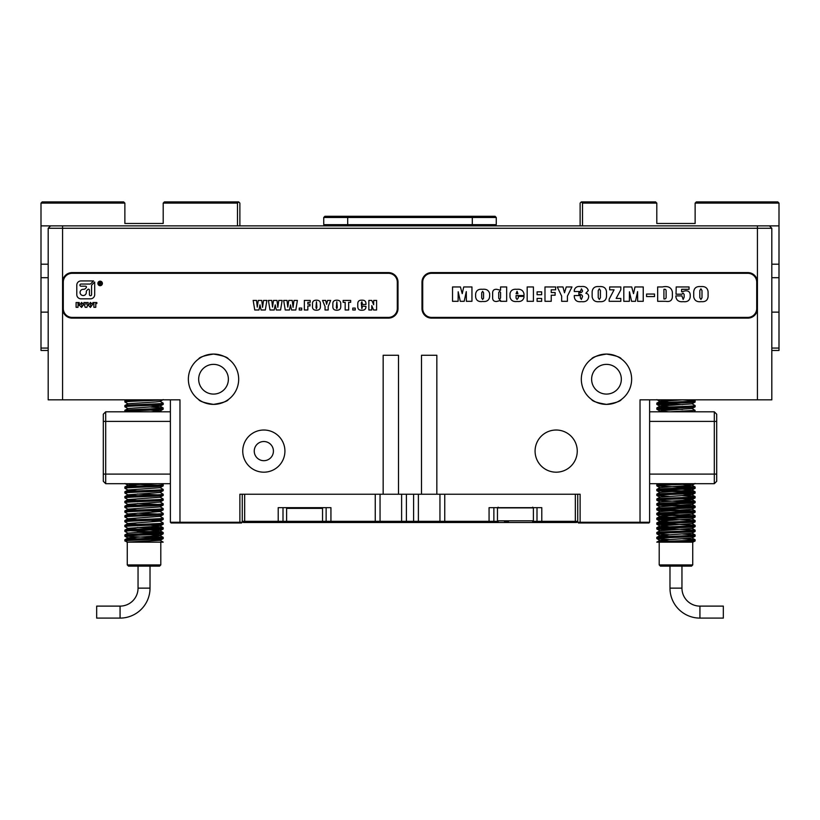 <?xml version="1.0" encoding="UTF-8"?>
<svg xmlns="http://www.w3.org/2000/svg" width="820" height="820" viewBox="0 0 820 820"><rect width="100%" height="100%" fill="white"/><g stroke="black" fill="none" stroke-linecap="round" stroke-linejoin="round"><path stroke-width="1.23" d="M263.835 460.686A9.584 9.584 0 0 1 254.251 451.102A9.584 9.584 0 0 1 263.835 441.519A9.584 9.584 0 0 1 273.419 451.102A9.584 9.584 0 0 1 263.835 460.686M263.835 430.018A21.084 21.084 0 0 0 242.751 451.102A21.084 21.084 0 0 0 263.835 472.187A21.084 21.084 0 0 0 284.919 451.102A21.084 21.084 0 0 0 263.835 430.018M556.165 430.018A21.084 21.084 0 0 0 535.081 451.102A21.084 21.084 0 0 0 556.165 472.187A21.084 21.084 0 0 0 577.249 451.102A21.084 21.084 0 0 0 556.165 430.018M606.482 404.383C597.411 402.897 592.46 401.277 591.62 399.524C592.481 401.287 597.431 402.907 606.482 404.383C615.553 402.897 620.504 401.277 621.334 399.524C620.484 401.287 615.533 402.897 606.482 404.383A25.164 25.164 0 0 0 631.636 379.219A25.164 25.164 0 0 0 606.482 354.066A25.164 25.164 0 0 0 581.318 379.219A25.164 25.164 0 0 0 606.482 404.383M606.482 354.066C597.411 355.552 592.46 357.161 591.62 358.914C592.481 357.161 597.431 355.542 606.482 354.066C615.553 355.552 620.504 357.171 621.334 358.914C620.484 357.161 615.533 355.542 606.482 354.066M213.518 404.383C204.446 402.897 199.496 401.277 198.665 399.524C199.516 401.287 204.467 402.907 213.518 404.383C222.589 402.897 227.54 401.277 228.38 399.524C227.519 401.287 222.568 402.897 213.518 404.383A25.164 25.164 0 0 0 238.681 379.219A25.164 25.164 0 0 0 213.518 354.066A25.164 25.164 0 0 0 188.364 379.219A25.164 25.164 0 0 0 213.518 404.383M213.518 354.066C204.446 355.552 199.496 357.161 198.665 358.914C199.516 357.161 204.467 355.542 213.518 354.066C222.589 355.552 227.54 357.171 228.38 358.914C227.519 357.161 222.568 355.542 213.518 354.066M213.518 394.082A14.852 14.852 0 0 1 198.665 379.219A14.852 14.852 0 0 1 213.518 364.367A14.852 14.852 0 0 1 228.38 379.219A14.852 14.852 0 0 1 213.518 394.082M606.482 394.082A14.852 14.852 0 0 1 591.62 379.219A14.852 14.852 0 0 1 606.482 364.367A14.852 14.852 0 0 1 621.334 379.219A14.852 14.852 0 0 1 606.482 394.082M421.5 494.234L436.834 494.234L436.834 355.265L421.5 355.265L421.5 494.234L239.881 494.234L239.881 522.268L242.269 522.268L241.551 522.986L171.113 522.986L170.386 522.268L170.386 399.832M383.165 355.265L398.499 355.265L383.165 355.265L383.165 494.234M171.113 522.986L170.386 522.268L239.881 522.268L239.881 522.986M398.499 355.265L398.499 494.234M421.5 355.265L436.834 355.265M649.614 399.832L649.614 522.268L648.886 522.986L578.448 522.986L577.731 522.268L580.119 522.268L580.119 494.234L436.834 494.234M580.119 522.986L580.119 522.268L649.614 522.268L648.886 522.986M640.03 522.986L640.03 399.832L757.434 399.832L757.434 282.183A9.584 9.584 0 0 0 747.85 272.599L431.566 272.599A9.584 9.584 0 0 0 421.982 282.183L421.982 308.535A9.584 9.584 0 0 0 431.566 318.119L747.85 318.119A9.584 9.584 0 0 0 757.434 308.535A9.584 9.584 0 0 1 747.85 318.119L747.85 317.401A8.866 8.866 0 0 0 756.716 308.535L756.716 282.183A8.866 8.866 0 0 0 747.85 273.316L431.566 273.316A8.866 8.866 0 0 0 422.7 282.183L422.7 308.535A8.866 8.866 0 0 0 431.566 317.401L747.85 317.401M757.434 399.832L771.815 399.832L771.815 228.267L48.185 228.267L48.185 399.832L179.97 399.832L179.97 522.986M48.185 228.267L50.584 225.869L62.566 225.869L62.566 282.183A9.584 9.584 0 0 1 72.15 272.599L388.434 272.599A9.584 9.584 0 0 1 398.018 282.183L398.018 308.535A9.584 9.584 0 0 1 388.434 318.119L72.15 318.119A9.584 9.584 0 0 1 62.566 308.535L62.566 282.183A9.584 9.584 0 0 1 72.15 272.599L72.15 273.316A8.866 8.866 0 0 0 63.283 282.183L63.283 308.535A8.866 8.866 0 0 0 72.15 317.401L388.434 317.401A8.866 8.866 0 0 0 397.3 308.535L397.3 282.183A8.866 8.866 0 0 0 388.434 273.316L72.15 273.316M62.566 225.869L779 225.869L779 203.104L695.134 203.104L695.134 223.47L656.799 223.47L656.799 203.104L582.518 203.104L582.518 225.869M771.815 399.832L771.815 350.468L779 350.468L779 225.869M771.815 228.267L769.416 225.869M283.002 507.652L283.002 521.315L375.252 521.315L375.252 494.234L244.667 494.234L244.667 521.315L242.269 521.315L242.269 494.234L242.269 522.268L241.551 522.986M578.448 522.986L577.731 522.268L577.731 494.234L577.731 521.315L536.997 521.315L536.997 507.652M779 312.133L771.815 312.133L771.815 348.069L779 348.069M771.815 277.693L779 277.693M771.815 264.204L779 264.204M48.185 264.204L41 264.204L41 348.069L48.185 348.069M50.584 225.869L41 225.869L41 264.204M48.185 277.693L41 277.693M48.185 312.133L41 312.133M48.185 350.468L41 350.468L41 348.069M576.532 522.504L577.731 521.315L576.532 522.504L243.468 522.504L242.269 521.315L243.468 522.504M244.667 522.504L244.667 521.315L283.002 521.315L281.813 522.504M330.931 522.504L330.931 507.652L278.216 507.652L278.216 522.504M380.049 494.234L380.049 521.315L401.615 521.315L401.615 494.234M402.815 522.504L401.615 521.315L439.95 521.315L439.95 494.234M406.402 522.504L406.402 494.234L413.598 494.234L413.598 522.504M418.384 494.234L418.384 521.315L417.185 522.504M441.15 522.504L439.95 521.315L497.637 521.315M541.784 522.504L541.784 507.652L489.068 507.652L489.068 522.504M444.747 522.504L444.747 494.234L575.332 494.234L575.332 522.504M327.334 522.504L326.135 521.315L326.135 507.652M533.215 521.315L536.997 521.315L538.186 522.504M493.865 507.652L493.865 521.315L492.666 522.504M375.252 522.504L375.252 521.315L380.049 521.315L378.85 522.504M695.38 411.804L694.765 411.804L695.093 410.318L691.967 408.514L664.61 410.369L659.967 410.912L658.409 411.804M669.284 410.102L656.841 409.221L659.967 411.025L668.71 411.804L656.564 411.804M689.518 487.644L656.841 485.901L656.799 484.651L658.409 483.687L656.564 483.687L694.191 483.687M653.12 483.687L656.564 483.687M649.614 474.103L714.302 474.103L714.302 483.687L649.614 483.687M649.614 411.804L714.302 411.804L716.7 414.202L716.7 481.299L714.302 483.687M716.7 474.103L714.302 474.103L714.302 411.804L716.7 414.202M170.386 474.103L170.386 483.687L105.698 483.687L103.299 481.299L103.299 421.388L105.698 421.388L105.698 474.103L170.386 474.103L170.386 421.388L105.698 421.388L105.698 411.804L170.386 411.804M103.299 421.388L103.299 414.202L105.698 411.804M103.299 474.103L105.698 474.103L105.698 483.687L103.299 481.299M102.028 283.433A1.896 1.896 0 0 0 100.132 281.547A1.896 1.896 0 0 0 98.236 283.433A1.896 1.896 0 0 0 100.132 285.329A1.896 1.896 0 0 0 102.028 283.433M97.877 283.433A2.255 2.255 0 0 0 100.132 285.688A2.255 2.255 0 0 0 102.387 283.433A2.255 2.255 0 0 0 100.132 281.178A2.255 2.255 0 0 0 97.877 283.433M86.448 287.103A0.912 0.912 0 0 0 85.536 286.19L80.985 286.19A1.076 1.076 0 0 1 79.909 285.114A1.076 1.076 0 0 1 80.985 284.048L89.964 284.048A1.199 1.199 0 0 0 90.805 283.689L93.572 280.932L80.985 280.932A4.192 4.192 0 0 0 76.793 285.124L76.793 294.636A4.192 4.192 0 0 0 80.985 298.829L90.497 298.829A4.192 4.192 0 0 0 94.689 294.636L94.689 282.049L91.922 284.806A1.199 1.199 0 0 0 91.573 285.657L91.573 294.636A1.076 1.076 0 0 1 90.497 295.712A1.076 1.076 0 0 1 89.421 294.636L89.421 290.095A0.912 0.912 0 0 0 87.863 289.45L86.858 290.454A1.865 1.865 0 0 0 86.315 291.776L86.315 292.422A3.116 3.116 0 0 1 83.199 295.538A3.116 3.116 0 0 1 80.083 292.422A3.116 3.116 0 0 1 83.199 289.306L83.845 289.306A1.865 1.865 0 0 0 85.167 288.763L86.182 287.748A0.912 0.912 0 0 0 86.448 287.103M92.547 304.517L90.425 307.418L88.365 305.317L90.425 302.406L92.547 304.517M83.691 304.517L81.569 307.418L79.509 305.317L81.569 302.406L83.691 304.517M373.684 300.428L376.606 300.428L376.606 309.991L373.571 309.991L371.767 305.645L371.767 309.991L368.836 309.991L368.836 300.428L371.767 300.428L373.684 304.732L373.684 300.428M352.764 308.084L355.234 308.084L355.234 309.991L352.764 309.991L352.764 308.084M340.741 304.384L340.741 306.034C340.966 308.843 339.654 310.247 336.794 310.216C333.935 310.237 332.623 308.843 332.858 306.034L332.858 304.384C332.623 301.575 333.945 300.181 336.794 300.202C339.654 300.181 340.966 301.575 340.741 304.384M320.384 304.384L320.384 306.034C320.61 308.843 319.298 310.247 316.438 310.216C313.588 310.237 312.266 308.843 312.502 306.034L312.502 304.384C312.266 301.575 313.588 300.181 316.438 300.202C319.298 300.181 320.61 301.575 320.384 304.384M299.238 308.084L301.719 308.084L301.719 309.991L299.238 309.991L299.238 308.084M278.769 300.428L282.141 300.428L280.573 309.991L276.309 309.991L275.223 304.866L274.228 309.991L269.995 309.991L268.406 300.428L271.789 300.428L272.517 307.1L273.511 300.428L276.996 300.428L277.816 307.326L278.769 300.428M263.527 300.428L266.9 300.428L265.321 309.991L261.067 309.991L259.981 304.866L258.987 309.991L254.753 309.991L253.165 300.428L256.547 300.428L257.275 307.1L258.269 300.428L261.754 300.428L262.564 307.326L263.527 300.428M294.011 300.428L297.393 300.428L295.815 309.991L291.561 309.991L290.464 304.866L289.47 309.991L285.237 309.991L283.659 300.428L287.031 300.428L287.769 307.1L288.753 300.428L292.238 300.428L293.058 307.326L294.011 300.428M304.353 309.991L304.353 300.428L310.206 300.428L310.206 302.334L307.838 302.334L307.838 304.138L309.981 304.138L309.981 305.942L307.838 305.942L307.838 309.991L304.353 309.991M327.549 300.428L330.675 300.428L328.195 306.526L328.195 309.991L325.048 309.991L325.048 306.526L322.567 300.428L325.694 300.428L326.606 304.302L327.549 300.428M343.149 300.428L350.693 300.428L350.693 302.334L348.664 302.334L348.664 309.991L345.169 309.991L345.169 302.334L343.149 302.334L343.149 300.428M365.976 303.584L365.976 304.476L362.491 304.476L361.897 301.781L361.251 302.959L361.876 308.648L362.491 306.055L365.976 306.444C365.986 309.037 364.633 310.298 361.917 310.216C359.191 310.401 357.807 309.191 357.766 306.608L357.766 303.789C357.797 301.278 359.15 300.079 361.815 300.202C364.449 300.007 365.843 301.135 365.976 303.584M76.106 307.315L76.106 302.518L79.232 302.518L79.232 303.574L78.002 303.574L78.002 304.353L79.12 304.353L79.12 305.358L78.002 305.358L78.002 307.315L76.106 307.315M86.5 302.518L88.201 302.518L86.92 307.315L85.136 307.315L83.906 302.518L85.608 302.518L86.038 304.415L86.5 302.518M92.885 302.518L96.842 302.518L96.842 303.574L95.776 303.574L95.776 307.315L93.88 307.315L93.88 303.574L92.885 303.574L92.885 302.518M100.501 283.423L101.034 284.499L100.194 283.464L99.507 284.499L99.507 282.111L100.962 282.797L100.501 283.423M388.434 273.316L388.434 272.599A9.584 9.584 0 0 1 398.018 282.183L397.3 282.183M397.3 308.535L398.018 308.535A9.584 9.584 0 0 1 388.434 318.119L388.434 317.401M316.889 307.326L316.458 301.781L315.987 307.397L316.438 308.648L316.889 307.326M337.245 307.326L336.815 301.781L336.343 307.397L336.794 308.648L337.245 307.326M100.224 283.197L100.645 282.797L99.825 282.377L100.224 283.197M81.795 305.942L81.58 303.297L81.795 305.942M90.651 305.942L90.436 303.297L90.651 305.942M676.028 294.206L676.203 286.949L689.046 286.949L689.046 289.306L681.604 289.306L681.604 291.817L685.202 290.833C688.318 290.577 689.989 291.91 690.225 294.821L690.225 296.861C689.722 300.561 687.385 302.149 683.203 301.647C678.919 302.129 676.479 300.479 675.864 296.696L675.864 295.897L681.943 295.897L683.152 299.443L684.146 297.24L684.146 294.411L683.009 293.027L681.943 294.206L676.028 294.206M665.676 301.309L657.671 301.309L657.671 286.949L662.416 286.949C668.085 285.749 671.406 287.441 672.369 292.012L672.369 297.045C672.01 300.622 669.776 302.037 665.676 301.309M580.909 286.611C584.732 286.016 587.192 287.318 588.309 290.495L585.839 293.283C587.93 293.652 588.862 294.923 588.647 297.086C587.94 300.643 585.562 302.16 581.513 301.647C577.178 302.19 574.758 300.55 574.277 296.717L574.277 295.559L580.365 295.559L580.365 297.967L581.39 299.443L582.559 296.42C582.108 294.769 580.867 294.144 578.848 294.544L578.848 292.525C580.826 292.976 582.067 292.443 582.559 290.905L581.472 288.804L580.365 291.51L574.277 291.51L574.277 290.239C575.138 287.256 577.352 286.047 580.909 286.611M564.498 292.76L566.261 286.949L571.97 286.949L567.409 296.112L567.409 301.309L561.659 301.309L561.659 296.112L557.262 286.949L562.971 286.949L564.498 292.76M551.235 301.309L544.982 301.309L544.982 286.949L555.632 286.949L555.632 289.819L551.235 289.819L551.235 292.525L555.12 292.525L555.12 295.22L551.235 295.22L551.235 301.309M537.09 301.309L537.09 298.439L541.651 298.439L541.651 301.309L537.09 301.309M537.09 294.718L537.09 291.848L541.651 291.848L541.651 294.718L537.09 294.718M527.178 301.309L527.178 286.949L533.42 286.949L533.42 301.309L527.178 301.309M516.754 289.306C520.843 288.855 523.273 290.423 524.011 294.011L524.011 295.559L516.067 295.559L516.067 298.162L517.061 299.443L518.271 297.957L518.271 296.409L524.011 296.409L524.011 297.27C523.201 300.489 520.915 301.893 517.174 301.473C513.156 301.955 510.757 300.458 509.989 296.994L509.989 293.57C510.757 290.331 513.012 288.906 516.754 289.306M475.62 293.898C476.246 290.423 478.521 288.896 482.437 289.306C486.383 288.845 488.781 290.29 489.642 293.642L489.642 296.522C489.181 300.253 486.865 301.904 482.693 301.473C478.572 302.047 476.215 300.53 475.62 296.912L475.62 293.898M462.234 293.652L463.72 286.949L471.951 286.949L471.951 301.309L466.375 301.309L466.293 291.612L464.181 301.309L460.297 301.309L458.185 291.776L458.103 301.309L452.527 301.309L452.527 286.949L460.42 286.949L462.234 293.652M500.579 290.28L500.579 286.949L506.657 286.949L506.657 301.309L500.579 301.309L500.579 300.417L496.725 301.473C494.142 301.627 492.779 300.52 492.635 298.152L492.635 292.658C492.779 290.239 494.163 289.132 496.797 289.306L500.579 290.28M592.143 291.787C592.573 287.922 594.93 286.19 599.205 286.611C603.571 286.18 606.011 287.912 606.503 291.787L606.503 296.614C606.072 300.345 603.797 302.016 599.656 301.647C595.392 302.19 592.88 300.591 592.143 296.84L592.143 291.787M609.66 289.819L609.66 286.949L620.812 286.949L620.812 289.819L616.138 298.439L620.812 298.439L620.812 301.309L609.157 301.309L609.157 299.228L614.057 289.819L609.66 289.819M633.522 293.652L634.998 286.949L643.239 286.949L643.239 301.309L637.663 301.309L637.581 291.612L635.469 301.309L631.574 301.309L629.463 291.776L629.381 301.309L623.805 301.309L623.805 286.949L631.707 286.949L633.522 293.652M646.57 296.573L646.57 294.042L654.503 294.042L654.503 296.573L646.57 296.573M693.72 291.787C694.161 287.922 696.518 286.19 700.793 286.611C705.159 286.18 707.588 287.912 708.091 291.787L708.091 296.614C707.66 300.345 705.374 302.016 701.243 301.647C696.969 302.19 694.468 300.591 693.72 296.84L693.72 291.787M422.7 282.183L421.982 282.183A9.584 9.584 0 0 1 431.566 272.599L431.566 273.316M431.566 317.401L431.566 318.119A9.584 9.584 0 0 1 421.982 308.535L422.7 308.535M483.564 298.213L483.564 292.73L482.652 291.336L481.699 292.73L481.699 298.09L482.631 299.443L483.564 298.213M500.579 297.947L500.579 292.443L499.636 291.336L498.724 292.443L498.724 298.265L499.595 299.443L500.579 297.947M516.067 293.704L517.933 293.704L517.051 291.336L516.067 293.704M600.424 297.762L600.424 290.546L599.348 288.804L598.221 290.546L598.221 297.66L599.317 299.443L600.424 297.762M666.117 291.131C666.188 289.675 665.461 289.07 663.923 289.306L663.923 298.941C665.522 299.115 666.25 298.408 666.117 296.819L666.117 291.131M702.002 297.762L702.002 290.546L700.926 288.804L699.808 290.546L699.808 297.66L700.895 299.443L702.002 297.762M508.41 521.551L504.505 521.551M150.019 566.118L150.019 588.135A29.95 29.95 0 0 1 120.068 618.095L96.668 618.095L96.668 606.113L120.068 606.113A17.968 17.968 0 0 0 138.047 588.135L138.047 566.118M160.802 564.918L159.603 566.118L128.453 566.118L127.264 564.918L160.802 564.918L160.802 542.153M127.264 564.918L127.264 542.153L139.554 542.153M127.766 542.153L124.865 540.954C123.676 540.165 164.389 539.365 163.2 538.566L163.159 537.315L150.716 536.434M124.865 540.954L124.906 539.714L128.033 537.899L160.033 535.624L150.716 534.701M124.865 539.765C123.676 538.966 164.389 538.166 163.2 537.366M157.583 537.961L124.865 536.167C123.676 535.368 164.389 534.568 163.2 533.769L163.159 532.518L157.583 531.975L130.482 530.776M160.033 535.624L163.2 533.769M124.865 536.167L124.906 534.917L128.033 533.113L160.033 530.837L150.716 529.904M124.865 534.968C123.676 534.168 164.389 533.369 163.2 532.569M128.033 533.226L124.865 531.37C123.676 530.571 164.389 529.771 163.2 528.982L163.159 527.731L150.716 526.85M124.865 531.37L124.906 530.13L128.033 528.316L160.033 526.04L150.716 525.118M124.865 530.171C123.676 529.382 164.389 528.582 163.2 527.783M137.35 529.249L128.033 528.439L124.865 526.583C123.676 525.784 164.389 524.984 163.2 524.185L163.159 522.934L160.033 521.13L150.716 520.321M160.033 526.04L163.2 524.185M124.865 526.583L124.906 525.333L128.033 523.529L160.033 521.13M124.865 525.384C123.676 524.585 164.389 523.785 163.2 522.986M137.35 524.452L128.033 523.642L124.865 521.786C123.676 520.987 164.389 520.188 163.2 519.398L163.159 518.148L160.033 516.344L128.033 518.732L124.865 520.587C123.676 519.788 164.389 518.998 163.2 518.199M124.865 521.786L124.865 520.587M137.35 519.665L128.033 518.855L124.865 517C123.676 516.2 164.389 515.401 163.2 514.601L163.159 513.351L160.033 511.547L150.716 510.737M160.033 516.457L163.2 514.601M124.865 517L124.906 515.749L128.033 513.945L160.033 511.547M124.865 515.8C123.676 515.001 164.389 514.202 163.2 513.402M137.35 514.868L128.033 514.058L124.865 512.203C123.676 511.403 164.389 510.604 163.2 509.804L163.159 508.564L160.033 506.76M160.033 511.67L163.2 509.804M124.865 512.203L124.906 510.962L128.033 509.148L160.033 506.873L163.2 505.017L163.159 503.767L160.033 501.963M124.865 511.003C123.676 510.204 164.389 509.404 163.2 508.615M137.35 510.081L128.033 509.271L124.865 507.416C123.676 506.616 164.389 505.817 163.2 505.017M124.865 507.416L124.906 506.165L128.033 504.361L160.033 502.076L163.2 500.22L163.159 498.98L160.033 497.166M124.865 506.217C123.676 505.417 164.389 504.618 163.2 503.818M137.35 505.284L128.033 504.474L124.865 502.619C123.676 501.819 164.389 501.02 163.2 500.22M124.865 502.619L124.906 501.368L128.033 499.564L160.033 497.289L163.2 495.434L163.159 494.183L160.033 492.379M124.865 501.42C123.676 500.62 164.389 499.821 163.2 499.031M137.35 500.497L128.033 499.687L124.865 497.832C123.676 497.033 164.389 496.233 163.2 495.434M124.865 497.832L124.906 496.582L128.033 494.778L160.033 492.492L163.2 490.637L163.159 489.396L160.033 487.582M124.865 496.633C123.676 495.833 164.389 495.034 163.2 494.234M137.35 495.7L128.033 494.89L124.865 493.035C123.676 492.236 164.389 491.436 163.2 490.637M124.865 493.035L124.906 491.785L128.033 489.981L160.033 487.705L163.2 485.85L163.2 484.651L161.591 483.687M124.865 491.836C123.676 491.036 164.389 490.237 163.2 489.437M137.35 490.913L128.033 490.104L124.865 488.248C123.676 487.449 164.389 486.649 163.2 485.85M124.865 488.248L124.906 486.998L128.033 485.194L151.29 483.687M124.865 487.049C123.676 486.25 164.389 485.45 163.2 484.651M125.234 411.804L124.865 411.568C123.676 410.769 164.389 409.969 163.2 409.17L163.159 407.929L150.716 407.048M151.29 411.804L160.033 411.025L163.2 409.17M124.865 411.568L124.906 410.318L128.033 408.514L160.033 406.238L150.716 405.305M124.865 410.369C123.676 409.569 164.389 408.77 163.2 407.97L160.033 406.115M128.033 408.637L124.865 406.781C123.676 405.982 164.389 405.183 163.2 404.383L163.159 403.132L160.033 401.328M160.033 406.238L163.2 404.383M124.865 406.781L124.906 405.531L128.033 403.727L155.39 401.984L160.033 401.441L163.159 399.637M124.865 405.582C123.676 404.783 164.389 403.983 163.2 403.184M128.033 403.84L124.865 401.984C123.676 401.185 164.389 400.385 163.2 399.586M124.865 401.984L124.906 400.734L138.078 399.832M139.943 542.153L163.2 542.153L160.033 540.298L150.716 539.488M157.583 533.174L137.35 532.303M157.583 528.377L137.35 527.506M157.583 514.007L137.35 513.135M157.583 504.413L137.35 503.552M157.583 494.829L137.35 493.968M157.583 485.245L125.808 483.687M150.716 483.718L149.988 483.687M126.895 542.153L160.033 540.298M137.35 538.832L128.033 538.022L124.906 536.218M137.35 486.116L128.033 485.194M160.033 411.025L150.716 410.102M699.931 606.113A17.968 17.968 0 0 1 681.953 588.135L669.981 588.135A29.95 29.95 0 0 0 699.931 618.095L723.332 618.095L723.332 606.113L699.931 606.113L699.931 618.095M669.981 588.135L669.981 566.118M681.953 588.135L681.953 566.118M659.198 564.918L692.736 564.918L691.547 566.118L660.397 566.118L659.198 564.918L659.198 542.153M692.736 564.918L692.736 542.153M669.284 539.488L656.841 538.607L656.841 537.315L659.967 535.511L691.967 533.226L695.093 531.422L695.134 530.171L662.416 528.377M669.284 541.231L659.967 540.298L656.799 542.153L675.967 542.153L695.134 540.954L695.093 539.714L682.65 538.832M669.284 534.701L656.841 533.82L656.841 532.518L659.967 530.714L691.967 528.439L695.093 526.635L695.134 525.384L662.416 523.59M659.967 540.421L656.841 538.607C655.611 537.766 696.323 536.967 695.134 536.167L695.093 534.917L682.65 534.045M669.284 529.904L656.841 529.023L656.841 527.731L659.967 525.928L691.967 523.642L695.093 521.838L695.134 520.587L662.416 518.793M669.284 525.118L656.841 524.236L656.841 522.934L659.967 521.13L691.967 518.855L695.093 517.051L695.134 515.8L662.416 514.007M669.284 520.321L656.841 519.439L656.841 518.148L659.967 516.344L691.967 514.058L695.093 512.254L695.134 511.003L662.416 509.21M689.518 516.395L656.841 514.653L656.841 513.351L659.967 511.547L691.967 509.271L695.134 507.416L695.093 506.165L689.518 505.612L662.416 504.413M689.518 511.608L662.416 510.409L656.841 509.855L656.841 508.564L659.967 506.76L691.967 504.361L695.093 506.165M689.518 506.811L656.799 505.017L656.841 503.767L659.967 501.963L691.967 499.687L695.093 497.873L695.093 496.582L682.65 495.7M689.518 502.024L656.841 500.272L656.841 498.98L659.967 497.166L691.967 494.89L682.65 493.968M656.799 505.017C655.611 504.218 696.323 503.418 695.134 502.619L695.093 501.368L682.65 500.497M669.284 496.356L656.841 495.485L656.841 494.183L659.967 492.379L691.967 490.104L682.65 489.171M689.518 492.441L656.841 490.688L656.841 489.396L659.967 487.582L691.967 485.307L682.65 484.374M656.799 495.434C655.611 494.634 696.323 493.835 695.134 493.035L695.093 491.785L689.518 491.241L662.416 490.042M656.799 490.637C655.611 489.837 696.323 489.038 695.134 488.248L695.093 486.998L682.65 486.116M656.841 409.221L656.841 407.929C655.611 407.171 696.323 406.382 695.134 405.582L691.967 403.727M682.65 409.446L662.416 408.575M669.284 405.305L656.841 404.434L656.841 403.132L659.967 401.328L683.234 399.832M682.65 404.649L662.416 403.778M656.799 409.17C655.611 408.37 696.323 407.571 695.134 406.781L695.134 405.582M669.284 400.519L657.753 399.832M656.799 404.383C655.611 403.583 696.323 402.784 695.134 401.984L695.093 400.734L682.65 399.863M692.869 542.153L695.134 540.954M657.732 542.153L656.799 542.153C655.611 541.354 696.323 540.554 695.134 539.765M659.967 540.298L691.967 538.022L695.134 536.167M656.799 537.366C655.611 536.567 696.323 535.768 695.134 534.968M656.799 533.769C655.611 532.969 696.323 532.17 695.134 531.37M656.799 532.569C655.611 531.77 696.323 530.97 695.134 530.171M659.967 530.714L656.841 529.023C655.611 528.182 696.323 527.383 695.134 526.583M656.799 527.783C655.611 526.983 696.323 526.184 695.134 525.384M656.799 524.185C655.611 523.385 696.323 522.586 695.134 521.786M656.799 522.986C655.611 522.186 696.323 521.387 695.134 520.587M669.284 522.063L659.967 521.254L656.841 519.439C655.611 518.599 696.323 517.799 695.134 517M656.799 518.199C655.611 517.399 696.323 516.6 695.134 515.8M656.799 514.601C655.611 513.802 696.323 513.002 695.134 512.203M656.799 513.402C655.611 512.602 696.323 511.803 695.134 511.003M656.799 509.804C655.611 509.015 696.323 508.215 695.134 507.416M656.799 508.615C655.611 507.816 696.323 507.016 695.134 506.217M691.967 504.474L695.134 502.619M656.799 503.818C655.611 503.019 696.323 502.219 695.134 501.42M656.799 500.22C655.611 499.421 696.323 498.632 695.134 497.832M656.799 499.031C655.611 498.232 696.323 497.432 695.134 496.633M691.967 494.89L695.134 493.035M656.799 494.234C655.611 493.435 696.323 492.635 695.134 491.836M691.967 490.104L695.134 488.248M656.799 489.437C655.611 488.648 696.323 487.849 695.134 487.049M656.799 485.85C655.611 485.05 696.323 484.251 695.134 483.452M656.841 484.599L670.012 483.687M694.191 411.804L695.093 411.619M670.012 411.804L695.134 410.369M691.967 408.637L695.134 406.781M669.284 407.048L659.967 406.115L691.967 403.84L695.134 401.984M656.799 403.184C655.611 402.384 696.323 401.585 695.134 400.785M692.234 542.153L675.967 542.153M669.284 536.434L659.967 535.624L656.841 533.82M669.284 526.85L659.967 525.928M669.284 517.266L659.967 516.457L656.841 514.653M656.841 509.855L659.967 511.547M656.841 500.272L659.967 501.963M695.093 501.368L691.967 499.564L682.65 498.755M669.284 402.251L659.967 401.441L656.841 399.637M580.119 225.869L580.119 203.104L581.318 201.904L655.6 201.904L656.799 203.104M581.318 201.904L582.518 203.104M771.815 312.133L771.815 346.87M695.134 203.104L696.334 201.904L777.801 201.904L779 203.104M237.482 225.869L237.482 203.104L163.2 203.104L164.4 201.904L238.681 201.904L239.881 203.104L239.881 225.869M237.482 203.104L238.681 201.904M41 203.104L42.199 201.904L123.666 201.904L124.865 203.104L41 203.104L41 225.869M124.865 203.104L124.865 223.47L163.2 223.47L163.2 203.104M496.264 217.484L323.736 217.484L324.935 216.285L495.065 216.285L496.264 217.484L496.264 224.67L495.065 225.869M323.736 217.484L323.736 224.67L496.264 224.67M323.736 224.67L324.935 225.869M297.547 522.032L293.652 522.032M756.716 282.183L757.434 282.183L757.434 225.869M63.283 308.535L62.566 308.535L62.566 399.832M716.7 421.388L649.614 421.388M63.283 282.183L62.566 282.183M72.15 317.401L72.15 318.119M747.85 272.599L747.85 273.316M757.434 308.535L756.716 308.535M497.453 507.887L497.453 520.833L533.4 520.833L533.4 507.887L497.453 507.887L498.181 507.17M150.019 588.135L138.047 588.135M120.068 618.095L120.068 606.113M347.7 216.285L347.7 225.869M472.299 216.285L472.299 225.869M321.819 522.032L322.547 521.315L322.547 508.369L286.6 508.369L287.318 507.652M497.453 520.833L498.181 521.551M533.4 520.833L532.682 521.551M533.4 507.887L532.682 507.17M124.906 483.503L128.033 485.307M163.159 519.439L160.033 521.254M163.159 529.023L160.033 530.837M163.159 538.607L160.033 540.421M160.033 535.511L163.159 537.315M160.033 530.714L163.159 532.518M160.033 525.928L163.159 527.731M160.033 410.912L161.591 411.804M126.475 399.832L124.906 400.734M656.841 404.434L659.967 406.238M695.093 483.503L691.967 485.307M656.841 485.901L659.967 487.705M656.841 490.688L659.967 492.492M656.841 495.485L659.967 497.289M656.841 505.069L659.967 506.873M656.841 524.236L659.967 526.04M691.967 537.899L695.093 539.714M691.967 533.113L695.093 534.917M691.967 528.316L695.093 530.13M691.967 523.529L695.093 525.333M691.967 518.732L695.093 520.546M691.967 513.945L695.093 515.749M691.967 509.148L695.093 510.962M691.967 494.778L695.093 496.582M691.967 489.981L695.093 491.785M691.967 485.194L695.093 486.998M659.967 406.115L656.841 407.929M693.525 399.832L695.093 400.734M286.6 508.369L286.6 521.315L287.318 522.032M322.547 508.369L321.819 507.652"/></g></svg>
